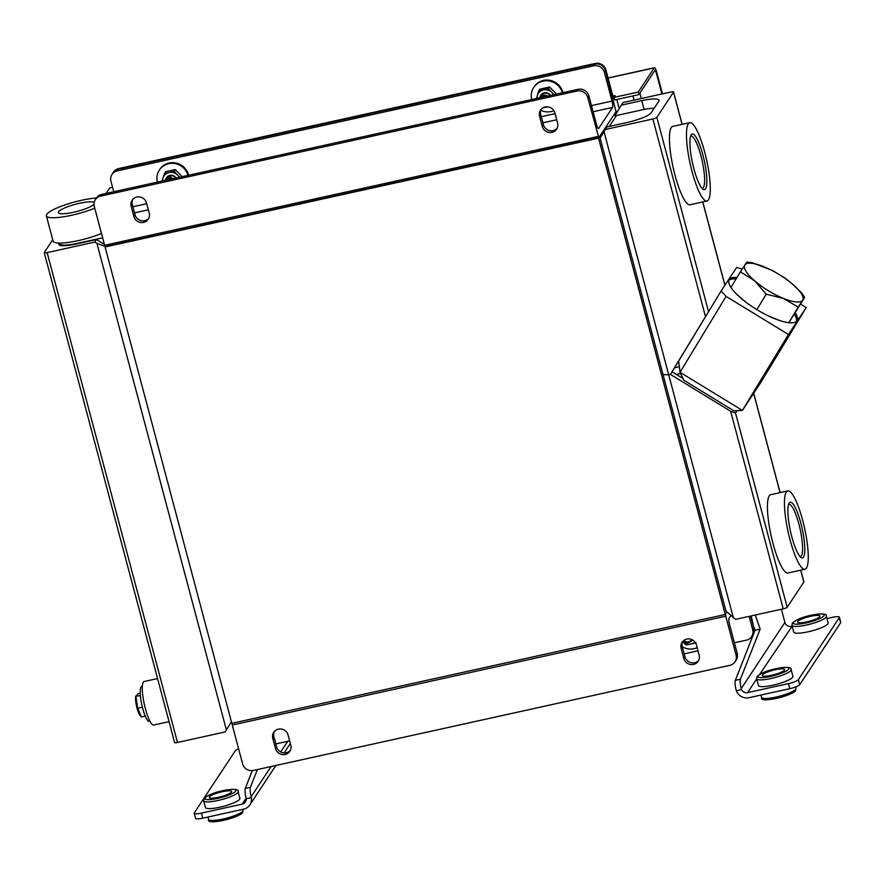 <?xml version="1.0" encoding="UTF-8"?>
<svg xmlns="http://www.w3.org/2000/svg" width="885" height="885" viewBox="0 0 885 885"><rect width="100%" height="100%" fill="white"/><g stroke="black" fill="none" stroke-linecap="round" stroke-linejoin="round"><path stroke-width="1.33" d="M725.28 614.489L598.537 138.137L105.083 246.97L231.826 723.322L725.28 614.489L726.928 611.989L725.567 614.057L725.733 616.181L736.066 655.033L737.194 653.318L729.561 624.6A5.343 1.128 -102.4 0 1 729.052 618.25L730.8 615.606M105.083 246.97L94.297 206.437A8.916 8.54 -146.6 0 1 95.359 199.645L96.487 197.941A8.916 8.54 33.4 0 1 101.686 194.401L578.115 89.319A8.916 8.54 33.4 0 1 588.879 95.89L596.512 124.597A5.343 1.128 -102.4 0 0 598.514 128.535A5.343 1.128 -102.4 0 0 598.714 128.391L612.542 107.439L593.094 111.731M616.712 112.738L616.104 111.256M598.537 138.137L616.314 111.2M132.783 199.424A8.02 7.677 -146.6 0 0 132.33 204.634L135.018 214.767A8.02 7.677 -146.6 0 0 148.746 218.307M541.155 109.342A8.02 7.677 -146.6 0 0 540.702 114.563L543.401 124.697A8.02 7.677 -146.6 0 0 557.13 128.237M591.468 105.625L612.033 101.089L604.4 72.371A8.916 8.54 -146.6 0 0 593.636 65.811L594.764 64.096A8.916 8.54 33.4 0 1 605.528 70.667L616.026 111.632L598.813 137.706L587.751 97.593A8.916 8.54 -146.6 0 0 576.987 91.022L578.115 89.319M117.196 170.893A8.916 8.54 -146.6 0 0 112.008 174.422L113.568 172.077A8.916 8.54 33.4 0 1 118.756 168.537L118.336 169.179A8.916 8.54 -146.6 0 0 113.136 172.719A8.916 8.54 33.4 0 1 118.336 169.179L117.196 170.893L593.636 65.811M112.008 174.422A8.916 8.54 -146.6 0 0 110.946 181.215L113.745 191.746M605.948 70.026L605.528 70.667A8.916 8.54 -146.6 0 0 594.764 64.096L118.336 169.179L595.196 63.454A8.916 8.54 33.4 0 1 605.948 70.026L612.243 93.677A3.562 0.752 77.6 0 0 613.57 96.299A3.562 0.752 77.6 0 0 613.703 96.199L613.405 96.266M131.201 206.338L133.889 216.482A8.02 7.677 -146.6 0 0 148.249 219.203A8.02 7.677 -146.6 0 0 149.211 213.097L146.512 202.964A8.02 7.677 -146.6 0 0 132.164 200.231A8.02 7.677 -146.6 0 0 131.201 206.338L132.33 204.634M539.573 116.267L542.273 126.4A8.02 7.677 -146.6 0 0 556.621 129.133A8.02 7.677 -146.6 0 0 557.583 123.026L554.884 112.893A8.02 7.677 -146.6 0 0 540.536 110.16A8.02 7.677 -146.6 0 0 539.573 116.267L540.702 114.563M101.686 194.401L100.558 196.116L576.987 91.022M100.558 196.116A8.916 8.54 -146.6 0 0 95.359 199.645M598.669 137.739L105.293 246.594L598.747 137.761M612.033 101.089A5.343 1.128 -102.4 0 1 612.542 107.439M682.744 641.437A8.02 7.677 -146.6 0 0 682.28 646.658L684.979 656.792A8.02 7.677 -146.6 0 0 698.707 660.332M274.361 731.519A8.02 7.677 -146.6 0 0 273.907 736.729L276.607 746.863A8.02 7.677 -146.6 0 0 290.324 750.403M737.194 653.318A8.916 8.54 33.4 0 1 736.132 660.099L734.992 661.814A8.916 8.54 -146.6 0 0 736.066 655.033M749.141 616.38L752.715 629.81A8.916 8.54 -146.6 0 1 746.453 640.132L734.395 642.787M698.022 650.818L684.205 653.86M289.638 740.889L275.821 743.931M752.715 629.81L753.843 628.096L750.635 616.048L753.843 628.096A8.916 8.54 33.4 0 1 752.77 634.888A8.916 8.54 -146.6 0 0 753.843 628.096L751.199 615.927M699.161 655.121L696.462 644.988A8.02 7.677 -146.6 0 0 682.114 642.256A8.02 7.677 -146.6 0 0 681.151 648.362L683.851 658.495A8.02 7.677 -146.6 0 0 698.199 661.228A8.02 7.677 -146.6 0 0 699.161 655.121M290.789 745.192L288.09 735.059A8.02 7.677 -146.6 0 0 273.742 732.326A8.02 7.677 -146.6 0 0 272.779 738.433L275.478 748.577A8.02 7.677 -146.6 0 0 289.826 751.299A8.02 7.677 -146.6 0 0 290.789 745.192M725.733 616.181L232.279 725.014L242.612 763.866A8.916 8.54 -146.6 0 0 253.364 770.437L729.804 665.354A8.916 8.54 -146.6 0 0 734.992 661.814M232.279 725.014L232.036 723.277M682.069 124.365L673.507 92.173L656.858 117.384L708.542 311.642L670.41 374.432L668.717 374.809L603.99 131.566L600.107 138.115L663.031 374.598L668.717 374.809L663.031 374.598L725.966 611.092L735.59 619.367L783.225 608.858L730.645 411.226L735.512 412.996L787.196 607.254L803.845 582.031L800.693 570.194M705.478 316.631L652.887 118.988L605.24 129.498L603.99 131.566M733.433 618.051L668.717 374.809L670.41 374.432L678.629 361.113M605.24 129.498L606.933 126.942L627.354 122.429A21.384 4.182 -14.9 0 0 651.161 112.804L658.783 101.255A21.384 4.182 -14.9 0 0 659.026 100.259A21.384 4.182 -14.9 0 0 641.747 100.636L621.325 105.138L615.064 115.459L615.484 117.03M621.325 105.138L623.018 102.572L670.664 92.062A3.562 0.697 -14.9 0 1 673.54 92.007A3.562 0.697 -14.9 0 1 673.507 92.173M708.542 311.642L709.106 310.79M652.887 118.988A3.562 0.697 -14.9 0 0 656.858 117.384M609.289 126.422L616.491 115.515L642.012 109.884A21.384 4.182 165.1 0 1 654.203 108.191M702.889 154.997A28.519 6.007 -102.4 0 1 703.11 189.313A28.519 6.007 -102.4 0 1 693.862 168.67A28.519 6.007 -102.4 0 1 691.119 134.918A28.519 6.007 -102.4 0 1 702.889 154.997M702.048 188.339A26.738 5.631 77.6 0 0 702.436 188.317A26.738 5.631 77.6 0 0 700.909 155.804A26.738 5.631 77.6 0 0 690.919 136.102A26.738 5.631 77.6 0 0 690.554 136.246M704.725 152.22A40.102 8.441 77.6 0 0 689.736 122.672A40.102 8.441 77.6 0 0 692.026 171.458A40.102 8.441 77.6 0 0 707.015 200.995A40.102 8.441 77.6 0 0 704.725 152.22M707.015 200.995L690.001 204.756A40.102 8.441 -102.4 0 1 675.012 175.208A40.102 8.441 -102.4 0 1 672.722 126.422L689.736 122.672M682.921 378.481L672.113 371.866L670.41 374.432L730.645 411.226M737.05 410.662L735.512 412.996M787.196 607.254A3.562 0.697 165.1 0 1 783.225 608.858M791.843 536.918A28.519 6.007 -102.4 0 1 789.099 503.167A28.519 6.007 -102.4 0 1 800.87 523.245A28.519 6.007 -102.4 0 1 801.091 557.55A28.519 6.007 -102.4 0 1 791.843 536.918M800.029 556.588A26.738 5.631 77.6 0 0 800.416 556.565A26.738 5.631 77.6 0 0 798.889 524.042A26.738 5.631 77.6 0 0 788.9 504.35A26.738 5.631 77.6 0 0 788.535 504.494M790.006 539.695A40.102 8.441 77.6 0 0 804.996 569.243A40.102 8.441 77.6 0 0 802.706 520.457A40.102 8.441 77.6 0 0 787.716 490.921A40.102 8.441 77.6 0 0 790.006 539.695M804.996 569.243L787.982 572.993A40.102 8.441 -102.4 0 1 772.992 543.456A40.102 8.441 -102.4 0 1 770.702 494.671L787.716 490.921M59.981 243.087A21.384 4.182 -14.9 0 0 59.903 243.784A21.384 4.182 -14.9 0 0 77.183 243.419L102.638 237.799M157.574 678.563L144.1 681.527A22.28 4.691 77.6 0 0 145.372 708.631A22.28 4.691 77.6 0 0 153.691 725.047L169.035 721.662M94.186 202.466A18.718 3.662 -14.9 0 0 79.462 203.307A18.718 3.662 -14.9 0 0 58.421 212.61A18.718 3.662 -14.9 0 0 73.543 212.278A18.718 3.662 -14.9 0 0 93.998 204.302M96.465 197.975A31.196 6.106 -14.9 0 0 81.442 200.32A31.196 6.106 -14.9 0 0 46.363 215.818A31.196 6.106 -14.9 0 0 71.563 215.276A31.196 6.106 -14.9 0 0 94.75 208.163M46.363 215.818L53.1 241.151A31.196 6.106 -14.9 0 0 78.311 240.609A31.196 6.106 -14.9 0 0 101.498 233.496M104.386 244.371L96.465 239.525L76.044 244.039A21.384 4.182 165.1 0 1 58.764 244.404A21.384 4.182 165.1 0 1 59.018 243.408L59.229 243.076M231.416 721.795L225.122 731.961L231.405 721.729M52.724 239.724L44.294 252.502A3.562 0.697 -14.9 0 0 44.25 252.667A3.562 0.697 -14.9 0 0 47.126 252.601L94.772 242.092L96.93 243.408L226.372 729.893M174.633 742.36A3.562 0.697 -14.9 0 0 174.588 742.526A3.562 0.697 -14.9 0 0 177.476 742.471L225.122 731.961M96.93 243.408L105.038 246.362M94.772 242.092L96.465 239.525M135.825 695.953A10.565 2.224 77.6 0 0 135.77 696.141A10.565 2.224 77.6 0 0 137.009 708.077A10.565 2.224 77.6 0 0 139.985 715.29L141.39 716.938L145.251 716.087M140.206 693.209L137.949 693.707L135.991 696.672L137.717 708.288L142.397 707.259M135.77 696.141L140.372 695.71M149.985 721.297L149.333 721.441A17.822 3.75 -102.4 0 1 142.673 708.31A17.822 3.75 -102.4 0 1 141.655 686.638L142.308 686.494M137.717 708.288L141.39 716.938M679.337 366.7L674.613 367.74M680.631 373.57L676.406 374.499M746.597 262.458L740.413 271.828L754.639 280.81L766.211 294.174L783.535 298.466L798.204 307.139L804.587 297.382L801.843 293.156L792.827 284.395L785.371 278.332L772.804 270.655L752.117 262.69L746.785 262.071M804.399 297.758L788.823 322.715M740.413 271.828L730.966 287.415M736.475 294.03L745.778 302.084M766.211 294.174L756.841 309.628A39.615 11.372 31.2 0 0 796.976 320.669A39.615 11.372 31.2 0 0 795.25 312.836M768.954 316.199L779.873 320.624M798.204 307.139L788.767 322.704M783.535 298.466A33.862 9.724 31.2 0 0 802.629 300.258A33.862 9.724 31.2 0 0 792.827 284.395A33.862 9.724 31.2 0 0 763.921 266.75A33.862 9.724 31.2 0 0 744.827 264.958A33.862 9.724 31.2 0 0 754.639 280.81A33.862 9.724 31.2 0 0 783.535 298.466M796.445 321.344A39.615 11.372 31.2 0 0 794.365 314.297M736.088 278.952A39.615 11.372 31.2 0 0 728.886 280.368M726.076 296.398L680.045 372.308L678.629 361.047L721.12 290.977L726.076 296.398L788.435 334.497L742.404 410.408L760.182 383.47L806.213 307.56L800.549 304.097M680.045 372.308L742.404 410.408L733.908 410.817L683.707 380.163L680.045 372.308M788.435 334.497L806.213 307.56M742.194 269.007L736.641 267.469L721.12 290.977M736.973 277.492A39.615 11.372 31.2 0 0 729.24 279.583A39.615 11.372 31.2 0 0 756.841 309.628M209.369 796.931A11.582 2.268 -14.9 0 0 209.225 797.473A11.582 2.268 -14.9 0 0 219.801 796.987A11.582 2.268 -14.9 0 0 231.483 792.053A11.582 2.268 -14.9 0 0 231.627 791.511A11.582 2.268 -14.9 0 0 221.051 791.998A11.582 2.268 -14.9 0 0 209.369 796.931M239.691 799.188A17.822 3.485 -14.9 0 0 239.901 798.358L238.098 791.599A17.822 3.485 165.1 0 1 237.888 792.429A17.822 3.485 165.1 0 1 219.911 800.029A17.822 3.485 165.1 0 1 203.65 800.759L205.453 807.518A17.822 3.485 -14.9 0 0 221.704 806.777A17.822 3.485 -14.9 0 0 239.691 799.188M788.469 683.618A8.916 1.748 -14.9 0 0 798.381 679.603L799.73 684.68A8.916 1.748 165.1 0 1 789.807 688.685L788.469 683.618L747.626 692.623A5.343 5.122 33.4 0 1 741.486 689.537L736.342 690.676L736.077 689.802A8.916 1.881 -102.4 0 1 735.335 680.355L755.06 630.242L754.496 628.604M839.4 617.21L840.75 622.277A8.916 1.748 165.1 0 1 840.65 622.697L839.301 617.63A8.916 1.748 -14.9 0 0 839.4 617.21A8.916 1.748 -14.9 0 0 832.199 617.365L826.999 618.515M799.73 684.68L840.65 622.697M736.342 690.676A10.697 10.244 -146.6 0 0 748.975 697.701L789.807 688.685M798.381 679.603L839.301 617.63M792.152 626.193L759.651 674.403M755.292 615.02L760.16 629.113L740.435 679.237A8.916 1.881 77.6 0 0 741.176 688.674L741.486 689.537M741.176 688.674L784.906 622.432L781.411 609.267M784.906 622.432A5.343 5.122 -146.6 0 0 791.367 626.37M760.16 629.113L755.06 630.242M257.38 769.552L250.389 787.318A8.916 1.881 77.6 0 0 251.13 796.765L251.318 797.65L246.174 798.79A5.343 5.122 33.4 0 1 242.258 804.1L246.107 798.27M275.877 765.47L249.835 804.919A10.697 10.244 -146.6 0 1 243.607 809.167L202.776 818.171A8.916 1.748 165.1 0 1 195.574 818.326L194.224 813.26A8.916 1.748 -14.9 0 0 201.426 813.105L242.258 804.1M238.618 748.843A8.916 1.748 -14.9 0 0 235.244 750.856L194.324 812.839A8.916 1.748 -14.9 0 0 194.224 813.26M246.174 798.79L246.03 797.894A8.916 1.881 -102.4 0 1 245.278 788.447L252.302 770.603M249.835 804.919A10.697 10.244 -146.6 0 0 251.318 797.65M797.639 621.524A11.582 2.268 -14.9 0 0 797.507 622.067A11.582 2.268 -14.9 0 0 808.071 621.58A11.582 2.268 -14.9 0 0 819.764 616.646A11.582 2.268 -14.9 0 0 819.897 616.104A11.582 2.268 -14.9 0 0 809.332 616.579A11.582 2.268 -14.9 0 0 797.639 621.524M827.973 623.781A17.822 3.485 -14.9 0 0 828.172 622.952L826.38 616.192A17.822 3.485 165.1 0 1 826.17 617.022A17.822 3.485 165.1 0 1 808.182 624.622A17.822 3.485 165.1 0 1 791.931 625.352L793.723 632.111A17.822 3.485 -14.9 0 0 809.985 631.37A17.822 3.485 -14.9 0 0 827.973 623.781M762.372 674.956A11.582 2.268 -14.9 0 0 762.239 675.498A11.582 2.268 -14.9 0 0 772.804 675.012A11.582 2.268 -14.9 0 0 784.497 670.078A11.582 2.268 -14.9 0 0 784.63 669.536A11.582 2.268 -14.9 0 0 774.065 670.022A11.582 2.268 -14.9 0 0 762.372 674.956M792.694 677.213A17.822 3.485 -14.9 0 0 792.905 676.383L791.113 669.624A17.822 3.485 165.1 0 1 790.902 670.454A17.822 3.485 165.1 0 1 772.915 678.054A17.822 3.485 165.1 0 1 756.664 678.784L758.456 685.543A17.822 3.485 -14.9 0 0 774.718 684.802A17.822 3.485 -14.9 0 0 792.694 677.213M683.95 640.342A4.458 4.27 -146.6 0 0 691.362 639.413M691.882 640.375L692.258 639.8A5.343 5.122 33.4 0 1 683.474 640.718M692.546 639.955A5.885 5.631 33.4 0 1 691.793 640.497M682.634 641.68L682.988 642.056A8.95 8.573 -146.6 0 0 690.057 644.214L691.705 643.849A8.95 8.573 -146.6 0 0 694.913 641.946M690.057 644.214L686.107 644.899L682.988 642.056M695.931 642.731L691.705 643.849M682.324 646.791A16.041 15.366 -146.6 0 0 697.181 647.654M171.447 179.013A4.458 4.27 -146.6 0 0 166.701 180.064M165.418 180.341A5.343 5.122 33.4 0 1 173.106 178.648M170.573 175.717A5.343 5.122 33.4 0 0 170.661 176.015L170.008 175.938A5.343 5.122 33.4 0 1 169.986 175.816M170.086 176.292L170.805 176.369M188.007 175.363A16.041 15.366 -146.6 0 0 187.742 174.478A16.041 15.366 -146.6 0 0 174.611 163.515A16.041 15.366 -146.6 0 0 159.355 170.064A16.041 15.366 -146.6 0 0 157.386 182.111M188.605 175.23A16.041 15.366 -146.6 0 0 188.195 173.792A16.041 15.366 -146.6 0 0 175.064 162.829A16.041 15.366 -146.6 0 0 159.809 169.378L159.355 170.064M162.143 181.071L162.641 179.19A8.95 8.573 -146.6 0 0 162.519 180.982M165.606 180.009A5.885 5.631 33.4 0 1 176.159 177.974M175.772 178.062A5.343 5.122 -146.6 0 0 166.977 177.918L165.683 179.887M179.213 177.299A8.95 8.573 -146.6 0 0 178.206 175.761L177 174.522A8.95 8.573 -146.6 0 0 169.942 172.365L168.283 172.73A8.95 8.573 -146.6 0 0 163.094 177.597L162.641 179.19M163.094 177.597L165.44 171.745L175.263 169.577L182.421 176.945M178.206 175.761L179.677 177.199M169.942 172.365L174.168 171.248L175.263 169.577M174.168 171.248L177 174.522M164.344 173.416L168.283 172.73M545.791 96.443A4.458 4.27 -146.6 0 0 541.045 97.494M539.761 97.781A5.343 5.122 33.4 0 1 547.45 96.078M556.765 94.374L549.607 87.018L548.512 88.677L552.55 93.19A8.95 8.573 33.4 0 1 553.556 94.739M552.55 93.19L554.021 94.629M539.95 97.438A5.885 5.631 33.4 0 1 550.503 95.403M550.116 95.491A5.343 5.122 -146.6 0 0 541.321 95.348L540.027 97.317M547.981 106.864L543.18 107.738M536.487 98.501L538.688 90.845L548.512 88.677M549.607 87.018L539.784 89.186L538.688 90.845M537.438 95.027A8.95 8.573 33.4 0 1 542.627 90.159M536.863 98.412A8.95 8.573 33.4 0 1 536.985 96.631M547.129 107.052A8.95 8.573 33.4 0 1 544.928 107.041M544.286 89.794A8.95 8.573 33.4 0 1 551.344 91.963M553.899 110.647A16.041 15.366 33.4 0 1 540.768 110.348M531.73 99.551A16.041 15.366 33.4 0 1 531.531 98.655A16.041 15.366 33.4 0 1 533.699 87.493A16.041 15.366 33.4 0 1 549.408 81.033A16.041 15.366 33.4 0 1 562.351 92.792M533.699 87.493L534.153 86.807A16.041 15.366 33.4 0 1 550.149 80.402A16.041 15.366 33.4 0 1 562.948 92.66M662.478 93.865L656.736 72.327A6.239 1.316 77.6 0 0 654.413 67.736A6.239 1.316 77.6 0 0 654.181 67.913L638.24 92.062L613.991 97.405L615.186 95.591L613.703 96.199M106.1 193.428L109.685 188.007A6.239 1.316 -102.4 0 1 109.906 187.83L112.55 187.244M641.348 98.534L639.899 93.102L654.856 70.446A3.562 0.752 77.6 0 1 654.989 70.346L654.989 70.346A3.562 0.752 77.6 0 1 656.316 72.968L661.914 93.998L656.316 72.968A3.562 0.752 77.6 0 0 654.989 70.346A3.562 0.752 77.6 0 0 654.856 70.446L638.915 94.595L614.666 99.95L613.991 97.405M638.24 92.062L638.915 94.595M754.263 627.454A8.916 8.54 33.4 0 1 753.201 634.246L751.642 636.592M613.913 95.879L614.223 97.051M604.4 72.371L605.528 70.667L611.812 94.319A6.239 1.316 77.6 0 0 614.146 98.91A6.239 1.316 77.6 0 0 614.356 98.766M118.756 168.537L595.196 63.454M634.08 100.138L632.952 95.912L616.79 99.474L619.223 108.612M556.709 119.752L542.892 122.805M148.337 209.822L134.52 212.876M132.894 206.769L146.711 203.727M541.266 116.698L555.094 113.656M104.629 245.289L598.083 136.445M588.879 95.89L587.751 97.593M543.401 124.697L542.273 126.4M135.018 214.767L133.889 216.482M276.607 746.863L275.478 748.577M273.907 736.729L272.779 738.433M684.979 656.792L683.851 658.495M682.28 646.658L681.151 648.362M644.092 109.441L641.747 100.636M724.881 285.28L702.712 201.946M780.05 492.613L753.644 393.371M47.126 252.601L177.476 742.471M59.018 243.408L59.483 245.145M235.742 791.113A16.041 3.142 -14.9 0 0 222.965 790.648A16.041 3.142 -14.9 0 0 205.11 797.872A16.041 3.142 -14.9 0 0 217.887 798.336A16.041 3.142 -14.9 0 0 235.742 791.113M242.833 811.003A17.822 3.485 -14.9 0 0 243.043 810.173L242.623 812.364C241.826 816.789 205.464 826.258 208.594 819.344A17.822 3.485 -14.9 0 0 224.856 818.603A17.822 3.485 -14.9 0 0 242.833 811.003M241.583 813.072A16.041 3.142 165.1 0 1 224.867 820.041A16.041 3.142 165.1 0 1 210.752 820.362M756.686 678.906L747.626 692.623M735.335 680.355L740.435 679.237M251.13 796.765L271.087 766.532M280.689 751.984L287.736 741.309M201.426 813.105L202.776 818.171M245.278 788.447L250.389 787.318M824.024 615.706A16.041 3.142 -14.9 0 0 811.246 615.241A16.041 3.142 -14.9 0 0 793.391 622.465A16.041 3.142 -14.9 0 0 806.169 622.929A16.041 3.142 -14.9 0 0 824.024 615.706M788.745 669.137A16.041 3.142 -14.9 0 0 775.968 668.673A16.041 3.142 -14.9 0 0 758.124 675.897A16.041 3.142 -14.9 0 0 770.89 676.361A16.041 3.142 -14.9 0 0 788.745 669.137M795.847 689.039A17.822 3.485 -14.9 0 0 796.058 688.198L795.626 690.389C794.83 694.813 758.467 704.283 761.598 697.369A17.822 3.485 -14.9 0 0 777.86 696.628A17.822 3.485 -14.9 0 0 795.847 689.039M794.586 691.096A16.041 3.142 165.1 0 1 777.882 698.066A16.041 3.142 165.1 0 1 763.755 698.387M109.685 188.007L112.583 187.366M608.083 78.079L654.181 67.913M724.948 285.18L702.79 201.924M682.147 124.343L673.54 92.007M753.71 393.272L780.128 492.591M800.781 570.172L803.89 581.865M59.903 243.784L60.335 245.444M44.25 252.667L174.588 742.526M238.098 791.599C240.532 786.389 211.216 791.002 204.07 798.58L203.65 800.759M242.822 809.332L243.043 810.173M207.975 817.021L208.594 819.344M290.346 743.544L284.14 752.947M826.38 616.192C828.814 610.982 799.498 615.595 792.352 623.173L791.931 625.352M791.113 669.624C793.546 664.414 764.231 669.027 757.084 676.605L756.664 678.784M795.715 686.937L796.058 688.198M760.989 695.046L761.598 697.369M654.413 67.736L608.061 77.957M613.095 99.142L614.146 98.91"/></g></svg>
